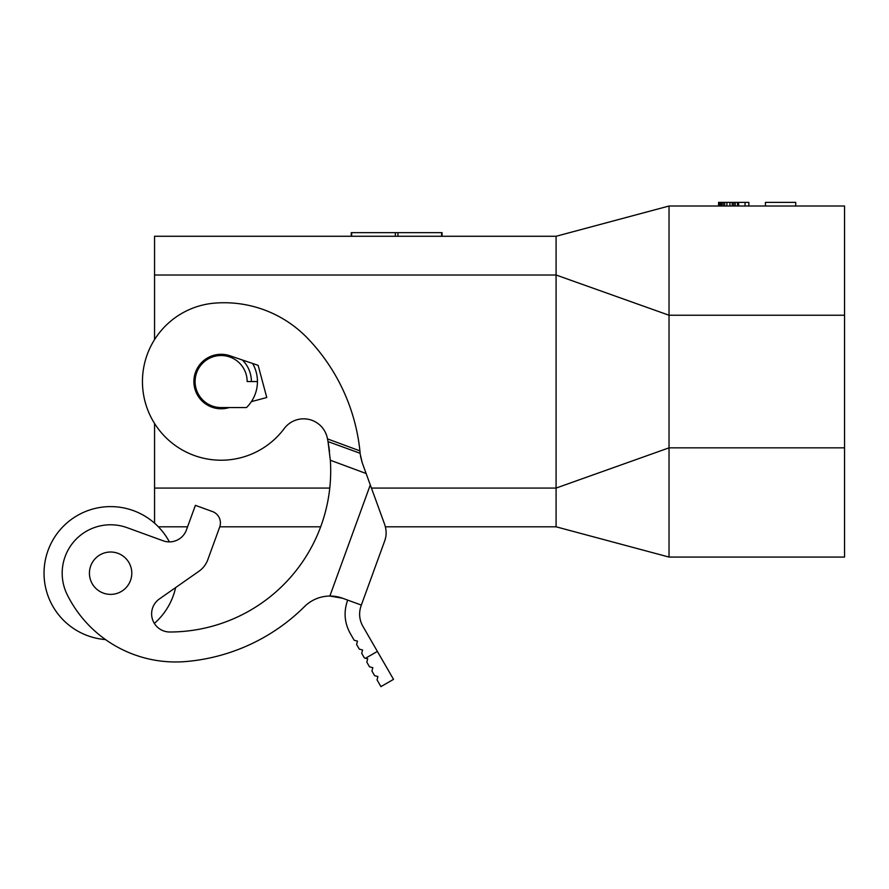 <?xml version="1.0" encoding="UTF-8"?>
<svg xmlns="http://www.w3.org/2000/svg" width="889" height="889" viewBox="0 0 889 889"><rect width="100%" height="100%" fill="white"/><g stroke="black" fill="none" stroke-linecap="round" stroke-linejoin="round"><path stroke-width="1.33" d="M154.553 523.177L154.553 423.475A78.688 78.688 0 0 1 154.553 339.609L154.553 236.274L556.081 236.274L669.028 206.015L844.55 206.015L844.55 315.239L669.028 315.239L669.028 447.845L844.55 447.845L844.55 315.239M669.028 206.015L669.028 315.239L556.081 275.012L556.081 488.072L669.028 447.845L669.028 557.07L844.55 557.07L844.55 447.845M556.081 236.274L556.081 275.012L154.553 275.012M158.364 526.81L187.579 526.81M219.783 526.81L320.673 526.81A161.142 161.142 0 0 1 169.821 632.001A18.158 18.158 0 0 1 159.375 598.964L198.947 571.26A24.214 24.214 0 0 0 207.804 559.714L219.683 527.077A12.102 12.102 0 0 0 212.449 511.553L195.391 505.352L186.434 529.944A18.158 18.158 0 0 1 163.165 540.801L127.171 527.699A48.417 48.417 0 0 0 67.231 594.719A121.048 121.048 0 0 0 186.223 661.516A191.379 191.379 0 0 0 304.505 606.598A36.316 36.316 0 0 1 329.852 596.041L342.532 598.23L361.345 605.076L361.067 605.842C358.667 612.899 359.256 619.7 362.845 626.234L377.381 651.415L365.523 658.26L364.39 657.96L361.701 653.293L362.59 649.992L359.278 649.103L356.589 644.447L357.478 641.136L354.166 640.247L350.266 633.49C344.387 622.756 343.521 611.621 347.688 600.108M385.393 526.81L556.081 526.81L669.028 557.07M351.255 236.274L351.255 232.651L442.044 232.651L442.044 236.274M257.443 381.548L247.153 381.548A26.025 26.025 0 0 0 221.128 355.511A26.025 26.025 0 0 0 195.102 381.548A26.025 26.025 0 0 0 221.128 407.573L246.453 407.573A36.316 36.316 0 0 0 252.632 363.479M795.711 206.015L795.711 202.381L765.44 202.381L765.44 206.015M251.387 381.548A30.259 30.259 0 0 0 242.386 360.001M371.435 488.072L556.081 488.072L556.081 526.81M729.936 206.015L729.936 202.381L718.579 202.381L718.579 206.015M726.902 206.015L726.902 202.381M733.714 206.015L733.714 202.381L729.936 202.381M732.203 206.015L732.203 202.381M735.225 206.015L735.225 202.381L733.714 202.381M365.523 658.26L367.702 658.838L366.813 662.149L369.502 666.806L372.813 667.695L371.924 671.006L374.613 675.662L377.925 676.551L377.036 679.863L380.937 686.619L393.516 679.352L377.381 651.415M724.635 206.015L724.635 202.381M723.124 206.015L723.124 202.381M738.259 206.015L738.259 202.381L735.225 202.381M737.503 206.015L737.503 202.381M720.479 206.015L720.479 202.381M719.723 206.015L719.723 202.381M718.957 206.015L718.957 202.381M721.612 206.015L721.612 202.381M748.849 206.015L748.849 202.381L738.259 202.381M738.637 206.015L738.637 202.381M745.06 206.015L745.06 202.381M361.345 605.076L384.67 540.99L361.345 605.076M48.05 550.424A66.575 66.575 0 0 0 105.535 639.58A66.575 66.575 0 0 1 48.05 550.424A66.575 66.575 0 0 1 169.377 541.89M334.797 596.341L329.852 596.041L370.291 484.927L384.67 524.432C386.615 530.255 386.615 535.778 384.67 540.99M370.291 484.927L362.223 462.769L360.245 454.268M360.023 451.945L360.156 453.301L328.019 441.6L330.364 460.491A161.142 161.142 0 0 1 169.821 632.001M130.516 580.439A21.18 21.18 0 0 0 117.859 553.291A21.18 21.18 0 0 0 90.711 565.949A21.18 21.18 0 0 0 103.368 593.107A21.18 21.18 0 0 0 130.516 580.439M360.523 456.279L362.223 462.769M359.912 450.879L327.496 438.899M329.519 451.412L328.819 446.334M328.63 445.122L327.974 441.355M328.019 441.6L327.485 438.833A161.142 161.142 0 0 0 327.33 438.11A24.214 24.214 0 0 0 284.213 428.565A78.688 78.688 0 0 1 152.308 419.686A78.688 78.688 0 0 1 214.682 303.127A115.714 115.714 0 0 1 307.638 338.32A191.402 191.402 0 0 1 359.889 450.623L360.156 453.301M251.376 401.639L266.767 397.516L258.143 365.357L229.895 355.756A27.237 27.237 0 0 0 193.902 380.648A27.237 27.237 0 0 0 228.173 407.851L229.229 407.573M330.341 460.246L366.135 473.515M154.353 623.4A66.575 66.575 0 0 0 175.622 587.596L198.947 571.26M386.104 531.622L386.104 533.878M385.548 537.945L384.881 540.368M339.554 597.286L342.532 598.23A36.316 36.316 0 0 0 329.852 596.041M207.804 559.714L219.683 527.077M154.553 488.072L329.775 488.072M441.644 236.274L441.644 232.651M397.972 236.274L397.972 232.651M395.338 236.274L395.338 232.651M351.655 236.274L351.655 232.651"/></g></svg>
